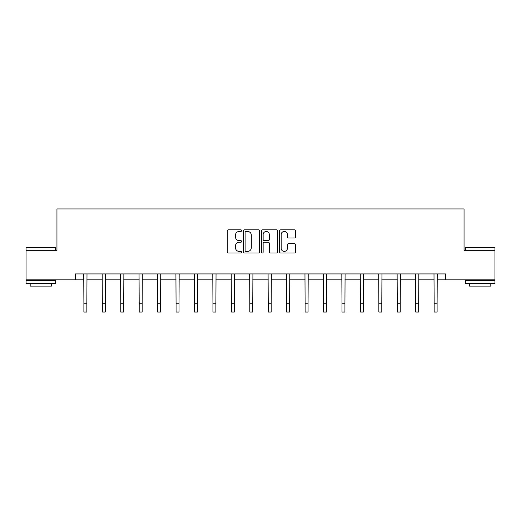 <?xml version="1.0" encoding="UTF-8"?>
<svg xmlns="http://www.w3.org/2000/svg" width="521" height="521" viewBox="0 0 521 521"><rect width="100%" height="100%" fill="white"/><g stroke="black" fill="none" stroke-linecap="round" stroke-linejoin="round"><path stroke-width="0.78" d="M241.594 230.647A0.814 0.814 0 0 0 240.78 229.833L228.459 229.833A1.159 1.159 0 0 0 227.299 230.992L227.299 251.871A1.159 1.159 0 0 0 228.459 253.03L240.78 253.03A0.814 0.814 0 0 0 241.594 252.223A0.814 0.814 0 0 0 240.78 251.409L239.185 251.409A3.712 3.712 0 0 1 235.472 247.696L235.472 245.958A3.712 3.712 0 0 1 239.185 242.245L240.78 242.245A0.814 0.814 0 0 0 241.594 241.431A0.814 0.814 0 0 0 240.78 240.624L239.185 240.624A3.712 3.712 0 0 1 235.472 236.912L235.472 235.173A3.712 3.712 0 0 1 239.185 231.461L240.78 231.461A0.814 0.814 0 0 0 241.594 230.647M294.398 238.012A1.159 1.159 0 0 0 295.557 236.853L295.557 230.992A1.159 1.159 0 0 0 294.398 229.833L280.715 229.833A1.159 1.159 0 0 0 279.549 230.992L279.549 251.871A1.159 1.159 0 0 0 280.715 253.03L294.398 253.03A1.159 1.159 0 0 0 295.557 251.871L295.557 244.798A1.159 1.159 0 0 0 294.398 243.639L288.543 243.639A1.159 1.159 0 0 0 287.384 244.798L287.384 248.309A3.1 3.1 0 0 1 284.277 251.409A3.1 3.1 0 0 1 281.177 248.309L281.177 234.561A3.1 3.1 0 0 1 284.277 231.461A3.1 3.1 0 0 1 287.384 234.561L287.384 236.853A1.159 1.159 0 0 0 288.543 238.012L294.398 238.012M75.389 279.836L26.05 279.836L26.05 250.295L56.952 250.295L56.952 208.934L464.048 208.934L464.048 250.295L494.95 250.295L494.95 279.836L445.611 279.836L445.611 273.929L75.389 273.929L75.389 279.836L83.894 279.836M259.484 230.992A1.159 1.159 0 0 0 258.325 229.833L244.636 229.833A1.159 1.159 0 0 0 243.476 230.992L243.476 251.871A1.159 1.159 0 0 0 244.636 253.03L258.325 253.03A1.159 1.159 0 0 0 259.484 251.871L259.484 230.992M262.675 229.833L276.364 229.833A1.159 1.159 0 0 1 277.524 230.992L277.524 251.871A1.159 1.159 0 0 1 276.364 253.03L270.503 253.03A1.159 1.159 0 0 1 269.344 251.871L269.344 243.405A1.159 1.159 0 0 0 268.185 242.245L264.297 242.245A1.159 1.159 0 0 0 263.138 243.405L263.138 252.223A0.814 0.814 0 0 1 262.33 253.03A0.814 0.814 0 0 1 261.516 252.223L261.516 230.992A1.159 1.159 0 0 1 262.675 229.833M86.851 279.836L102.331 279.836M105.281 279.836L120.761 279.836M123.718 279.836L139.198 279.836M142.155 279.836L157.635 279.836M160.585 279.836L176.065 279.836M179.022 279.836L194.502 279.836M197.459 279.836L212.939 279.836M215.889 279.836L231.37 279.836M234.326 279.836L249.806 279.836M252.757 279.836L268.243 279.836M271.194 279.836L286.674 279.836M289.63 279.836L305.111 279.836M308.061 279.836L323.541 279.836M326.498 279.836L341.978 279.836M344.935 279.836L360.415 279.836M363.365 279.836L378.845 279.836M381.802 279.836L397.282 279.836M400.239 279.836L415.719 279.836M418.669 279.836L434.149 279.836M437.106 279.836L445.611 279.836M245.912 231.461A0.814 0.814 0 0 0 245.104 232.268L245.104 250.594A0.814 0.814 0 0 0 245.912 251.409L247.599 251.409A3.712 3.712 0 0 0 251.311 247.696L251.311 235.173A3.712 3.712 0 0 0 247.599 231.461L245.912 231.461M269.344 234.619A3.1 3.1 0 0 0 266.244 231.513A3.1 3.1 0 0 0 263.138 234.619L263.138 239.458A1.159 1.159 0 0 0 264.297 240.624L268.185 240.624A1.159 1.159 0 0 0 269.344 239.458L269.344 234.619M83.744 273.929L83.894 303.202L86.851 303.202L87 273.929M83.894 303.202L83.894 312.066L86.851 312.066L86.851 303.202M26.402 247.345L55.239 247.345L55.591 247.696L26.05 247.696L26.402 247.345M40.82 283.385L26.05 283.385L26.05 280.428L55.591 280.428L55.591 283.385L40.82 283.385M51.455 283.385L51.455 286.101L30.185 286.101L30.185 283.385M465.761 247.345L494.598 247.345L494.95 247.696L465.409 247.696L465.761 247.345M480.18 283.385L465.409 283.385L465.409 280.428L494.95 280.428L494.95 283.385L480.18 283.385M490.815 283.385L490.815 286.101L469.545 286.101L469.545 283.385M102.181 273.929L102.331 303.202L105.281 303.202L105.431 273.929M102.331 303.202L102.331 312.066L105.281 312.066L105.281 303.202M120.611 273.929L120.761 303.202L123.718 303.202L123.868 273.929M120.761 303.202L120.761 312.066L123.718 312.066L123.718 303.202M139.048 273.929L139.198 303.202L142.155 303.202L142.305 273.929M139.198 303.202L139.198 312.066L142.155 312.066L142.155 303.202M157.485 273.929L157.635 303.202L160.585 303.202L160.735 273.929M157.635 303.202L157.635 312.066L160.585 312.066L160.585 303.202M175.916 273.929L176.065 303.202L179.022 303.202L179.172 273.929M176.065 303.202L176.065 312.066L179.022 312.066L179.022 303.202M194.353 273.929L194.502 303.202L197.459 303.202L197.609 273.929M194.502 303.202L194.502 312.066L197.459 312.066L197.459 303.202M212.789 273.929L212.939 303.202L215.889 303.202L216.039 273.929M212.939 303.202L212.939 312.066L215.889 312.066L215.889 303.202M231.22 273.929L231.37 303.202L234.326 303.202L234.476 273.929M231.37 303.202L231.37 312.066L234.326 312.066L234.326 303.202M249.657 273.929L249.806 303.202L252.757 303.202L252.913 273.929M249.806 303.202L249.806 312.066L252.757 312.066L252.757 303.202M268.087 273.929L268.243 303.202L271.194 303.202L271.343 273.929M268.243 303.202L268.243 312.066L271.194 312.066L271.194 303.202M286.524 273.929L286.674 303.202L289.63 303.202L289.78 273.929M286.674 303.202L286.674 312.066L289.63 312.066L289.63 303.202M304.961 273.929L305.111 303.202L308.061 303.202L308.211 273.929M305.111 303.202L305.111 312.066L308.061 312.066L308.061 303.202M323.391 273.929L323.541 303.202L326.498 303.202L326.647 273.929M323.541 303.202L323.541 312.066L326.498 312.066L326.498 303.202M341.828 273.929L341.978 303.202L344.935 303.202L345.084 273.929M341.978 303.202L341.978 312.066L344.935 312.066L344.935 303.202M360.265 273.929L360.415 303.202L363.365 303.202L363.515 273.929M360.415 303.202L360.415 312.066L363.365 312.066L363.365 303.202M378.695 273.929L378.845 303.202L381.802 303.202L381.952 273.929M378.845 303.202L378.845 312.066L381.802 312.066L381.802 303.202M397.132 273.929L397.282 303.202L400.239 303.202L400.388 273.929M397.282 303.202L397.282 312.066L400.239 312.066L400.239 303.202M415.569 273.929L415.719 303.202L418.669 303.202L418.819 273.929M415.719 303.202L415.719 312.066L418.669 312.066L418.669 303.202M434 273.929L434.149 303.202L437.106 303.202L437.256 273.929M434.149 303.202L434.149 312.066L437.106 312.066L437.106 303.202M26.05 250.295L26.05 247.696M32.784 280.428L32.784 279.836M48.857 280.428L48.857 279.836M55.591 250.295L55.591 247.696M465.409 250.295L465.409 247.696M472.143 280.428L472.143 279.836M488.216 280.428L488.216 279.836M494.95 250.295L494.95 247.696"/></g></svg>
